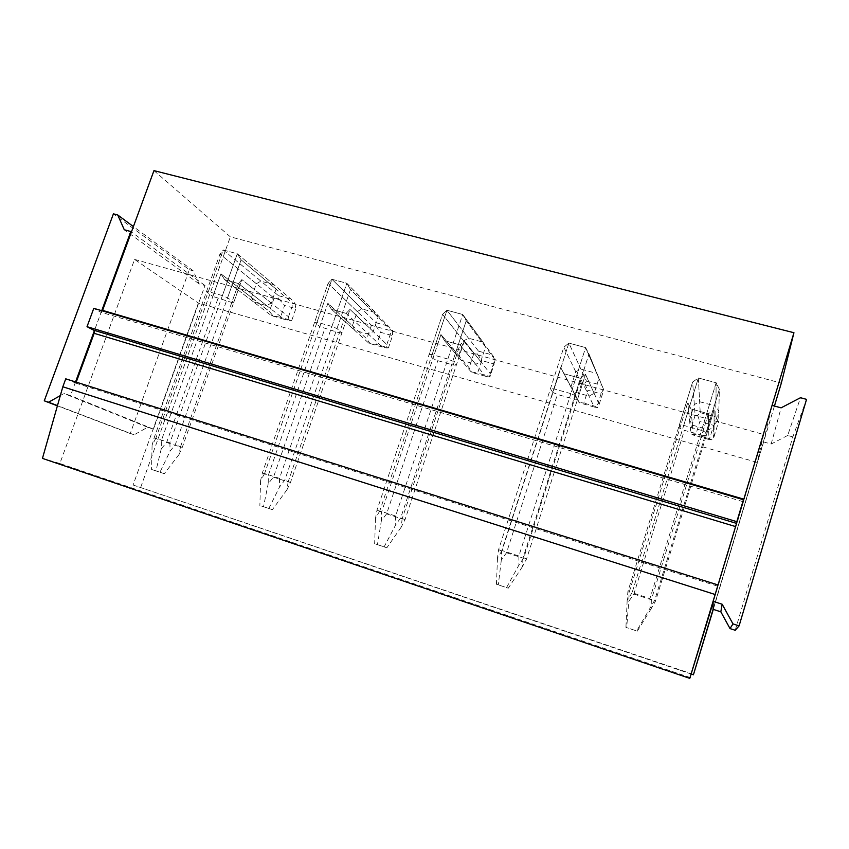 <?xml version="1.0" encoding="UTF-8"?>
<svg xmlns="http://www.w3.org/2000/svg" width="849" height="849" viewBox="0 0 849 849"><rect width="100%" height="100%" fill="white"/><g stroke="black" fill="none" stroke-linecap="round" stroke-linejoin="round"><path stroke-width="0.64" stroke-dasharray="4.25 3.18" d="M189.338 269.727L193.19 270.799L199.154 283.874L204.991 285.508L153.489 429.138L147.652 427.259L134.121 434.805L130.258 433.552L189.338 269.727L113.416 213.842M130.258 433.552L57.403 405.833M75.55 381.933L70.52 395.602L63.972 393.501L60.321 395.581M101.731 310.692L94.303 330.898M134.121 434.805L57.467 405.61M193.19 270.799L133.399 226.577M147.652 427.259L63.972 393.501M153.489 429.138L70.52 395.602M65.744 378.834L75.869 383.154L76.23 382.156M102.389 310.883L100.447 312.092L93.772 308.346M204.991 285.508L131.425 231.968M199.154 283.874L124.272 229.75M691.553 674.159L133.102 485.012L198.348 303.051L757.276 462.408L763.654 434.497L713.096 602.546M690.502 677.672L59.855 463.501L134.588 259.423L198.348 303.051M735.223 630.276L792.849 436.906L806.55 399.359M792.849 436.906L787.681 435.473L800.469 397.725M787.681 435.473L771.157 444.038L763.463 441.883L713.107 609.349M771.157 444.038L781.091 407.838M763.463 441.883L772.059 405.387L743.14 501.504M736.391 523.929L717.681 586.097M713.107 609.317L757.276 462.408M133.102 485.012L693.718 674.499M153.966 170.628L230.344 236.839L781.324 383.111M140.743 487.252L230.344 236.839M134.588 259.423L763.654 434.497M231.798 302.488L233.783 302.34L227.585 297.787L222.406 295.601L237.317 253.766L274.015 284.744L276.127 289.169L271.255 303.029L266.671 305.619L253.554 301.936L251.484 297.5L220.942 273.824L212.855 296.439L231.798 302.488L238.516 283.566L224.688 279.735L220.942 273.824L161.31 440.642L161.299 448.739L166.606 442.478L217.96 298.572M222.406 295.601L208.334 291.642L206.434 291.823L212.855 296.439M339.42 332.882L341.914 332.872L336.989 328.584L331.917 326.409L346.806 283.269L375.799 312.719L378.092 317.293L373.22 331.556L368.466 334.198L354.659 330.314L352.399 325.729L327.873 303.316L319.808 326.621L339.42 332.882L346.127 313.377L331.513 309.333L327.873 303.316L268.316 475.355L268.22 483.654L273.495 477.159L324.796 328.754M331.917 326.409L317.027 322.227L314.608 322.28L319.808 326.621M453.239 365.038L456.316 365.166L452.804 361.196L447.869 359.042L462.705 314.491L483.06 342.189L485.543 346.933L480.704 361.621L475.758 364.317L461.198 360.231L458.747 355.476L440.949 334.506L432.905 358.554L437.766 360.666L453.239 365.038L459.935 344.917L444.462 340.629L440.949 334.506L381.562 512.096L381.381 520.607L386.613 513.857L437.766 360.666M447.869 359.042L432.099 354.595L429.095 354.521L432.905 358.554M573.828 399.094L577.532 399.38L575.622 395.772L570.857 393.639L585.608 347.602L598.959 378.219L594.141 393.352L588.994 396.101L573.616 391.792L560.711 367.532L552.71 392.376L557.422 394.467L573.828 399.094L580.472 378.314L564.076 373.762L560.711 367.532L501.621 551.043L501.356 559.788L506.524 552.752L557.422 394.467M570.857 393.639L554.121 388.927L550.47 388.693L552.71 392.376M701.783 435.24L706.209 435.707L706.103 432.512L701.539 430.411L716.153 382.772L715.898 406.183L718.838 411.277L713.34 427.45L708.692 429.711L692.423 425.137L689.537 420.043L687.775 402.575L679.847 428.257L684.358 430.326L701.783 435.24L708.374 413.75L690.959 408.921L687.775 402.575L629.13 592.4L628.748 601.389L633.853 594.067L684.358 430.326M701.539 430.411L683.732 425.402L679.359 424.988L679.847 428.257M713.287 609.402L774.437 406.034M251.484 297.5L256.356 283.715L260.908 281.136L274.015 284.744M352.399 325.729L357.27 311.551L361.992 308.919L375.799 312.719M458.747 355.476L463.596 340.884L468.499 338.189L483.06 342.189M570.952 386.868L575.781 371.82L580.886 369.082L596.263 373.305M689.537 420.043L694.312 404.517L699.64 401.715L715.898 406.183M59.855 463.501L42.45 458.386M75.869 383.154L717.681 586.181M208.334 291.642L223.245 249.977L237.317 253.766L291.122 299.177L294.932 303.348L293.17 303.454L241.105 259.826L227.585 297.787M256.356 283.715L219.944 254.095L223.245 249.977L260.908 281.136M276.127 289.169L241.105 259.826L237.317 253.766L169.906 442.838L155.834 438.275L223.245 249.977L278.461 295.664L278.833 298.869L274.078 298.137L219.944 254.095L206.434 291.823M271.255 303.029L241.859 279.597L238.516 283.566L266.671 305.619M166.606 442.478L180.444 446.967L238.516 283.566L284.097 319.266L289.01 320.306L288.511 316.783L241.859 279.597L233.783 302.34M180.444 446.967L179.033 454.533L182.238 447.434L241.859 279.597L238.516 283.566L224.688 279.735L253.554 301.936M317.027 322.227L331.927 279.257L346.806 283.269L392.62 330.516L391.485 330.813L350.478 289.435L336.989 328.584M357.27 311.551L328.107 283.375L331.927 279.257L361.992 308.919M378.092 317.293L350.478 289.435L346.806 283.269L279.48 478.369L264.58 473.54L331.927 279.257L375.969 322.705L375.704 325.814L371.427 325.231L328.107 283.375L314.608 322.28M373.22 331.556L349.979 309.418L346.127 313.377L368.466 334.198M273.495 477.159L288.129 481.903L346.127 313.377L382.262 347.039L386.719 347.941L386.836 344.524L349.979 309.418L341.914 332.872M288.129 481.903L286.973 489.777L290.443 482.529L349.979 309.418L346.127 313.377L331.513 309.333L354.659 330.314M432.099 354.595L446.945 310.246L462.705 314.491L495.328 359.085L494.882 359.583L466.239 320.773L452.804 361.196M463.596 340.884L442.552 314.363L446.945 310.246L468.499 338.189M485.543 346.933L466.239 320.773L462.705 314.491L395.602 516.022L379.79 510.896L446.945 310.246L478.486 351.136L477.531 354.139L473.774 353.715L442.552 314.363L429.095 354.521M480.704 361.621L464.35 340.958L459.935 344.917L475.758 364.317M386.613 513.857L402.118 518.888L459.935 344.917L485.501 376.266L489.449 377.009L490.255 373.687L464.35 340.958L456.316 365.166M402.118 518.888L401.248 527.102L405.005 519.694L464.35 340.958L459.935 344.917L444.462 340.629L461.198 360.231M554.121 388.927L568.872 343.092L585.608 347.602L603.766 389.882L588.983 354.001L575.622 395.772M575.781 371.82L563.842 347.199L568.872 343.092L580.886 369.082M598.959 378.219L588.983 354.001L585.608 347.602L518.866 555.989L502.077 550.545L568.872 343.092L586.426 381.074L584.696 383.939L581.533 383.695L563.842 347.199L550.47 388.693M594.141 393.352L585.523 374.377L580.472 378.314L588.994 396.101M506.524 552.752L522.973 558.09L580.472 378.314L594.226 407.032L597.59 407.605L599.161 404.4L585.523 374.377L577.532 399.38M522.973 558.09L522.432 566.665L526.507 559.109L585.523 374.377L580.472 378.314L564.076 373.762L573.616 391.792M683.732 425.402L698.366 377.975L716.153 382.772L715.781 416.944L718.594 421.836L719.347 389.298L706.103 432.512M694.312 404.517L692.625 382.061L698.366 377.975L699.64 401.715M718.838 411.277L719.347 389.298L716.153 382.772L649.963 598.503L632.091 592.708L698.366 377.975L700.223 412.635L697.645 415.352L695.129 415.31L692.625 382.061L679.359 424.988M714.062 426.898L714.126 409.844L708.374 413.75L708.692 429.711M633.853 594.067L651.342 599.744L708.374 413.75L708.894 439.474L711.611 439.856L714.02 436.8L714.126 409.844L706.209 435.707M651.342 599.744L651.162 608.712L655.587 600.986L714.126 409.844L708.374 413.75L690.959 408.921L692.423 425.137M155.834 438.275L152.088 445.29L154.125 437.851L219.944 254.095L223.245 249.977L237.317 253.766L241.105 259.826L175.287 444.706L170.065 451.159L159.962 472.246L151.525 469.433L155.908 470.887L161.299 448.739M284.097 319.266L271.436 315.679L224.688 279.735L220.942 273.824L269.42 311.403L272.9 315.743L280.446 317.314L284.585 305.481L295.877 308.643L291.738 320.498L280.446 317.314M152.088 445.29L151.525 469.433M154.125 437.851L161.31 440.642M169.906 442.838L170.065 451.159M179.033 454.533L164.292 473.678L155.908 470.887M164.292 473.678L159.962 472.246M182.238 447.434L175.287 444.706M278.461 295.664L291.122 299.177M271.436 315.679L272.9 315.743M274.078 298.137L269.42 311.403M278.833 298.869L284.585 305.481M288.511 316.783L293.17 303.454M289.01 320.306L291.738 320.498M294.932 303.348L295.877 308.643M264.58 473.54L260.579 480.704L262.352 472.946L328.107 283.375L331.927 279.257L346.806 283.269L350.478 289.435L284.744 480.205L279.608 486.923L268.815 508.477L259.868 505.505L263.508 506.704L268.22 483.654M382.262 347.039L368.954 343.283L331.513 309.333L327.873 303.316L366.779 338.857L369.793 343.155L376.574 344.492L380.713 332.341L392.567 335.652L388.428 347.846L376.574 344.492M260.579 480.704L259.868 505.505M262.352 472.946L268.316 475.355M279.48 478.369L279.608 486.923M286.973 489.777L272.391 509.655L263.508 506.704M272.391 509.655L268.815 508.477M290.443 482.529L284.744 480.205M375.969 322.705L389.277 326.398M368.954 343.283L369.793 343.155M371.427 325.231L366.779 338.857M375.704 325.814L380.713 332.341M386.836 344.524L391.485 330.813M386.719 347.941L388.428 347.846M392.62 330.516L392.567 335.652M379.79 510.896L375.513 518.23L376.988 510.111L442.552 314.363L446.945 310.246L462.705 314.491L466.239 320.773L400.728 517.816L395.698 524.82L384.13 546.873L374.653 543.71L377.455 544.634L381.381 520.607M485.501 376.266L471.503 372.297L444.462 340.629L440.949 334.506L469.147 367.734L471.641 371.968L477.573 373.051L481.691 360.56L494.16 364.041L490.043 376.574L477.573 373.051M375.513 518.23L374.653 543.71M376.988 510.111L381.562 512.096M395.602 516.022L395.698 524.82M401.248 527.102L386.857 547.764L377.455 544.634M386.857 547.764L384.13 546.873M405.005 519.694L400.728 517.816M478.486 351.136L492.494 355.02M473.774 353.715L469.147 367.734M477.531 354.139L481.691 360.56M490.255 373.687L494.882 359.583M489.449 377.009L490.043 376.574M495.328 359.085L494.16 364.041M502.077 550.545L497.482 558.048L498.618 549.558L563.842 347.199L568.872 343.092L585.608 347.602L588.983 354.001L523.833 557.74L518.93 565.041L506.524 587.614L496.453 584.261L498.299 584.865L501.356 559.788M594.226 407.032L579.474 402.851L560.711 367.532L578.838 402.299L583.825 403.095L587.922 390.243L601.05 393.904L596.953 406.798L583.825 403.095M497.482 558.048L496.453 584.261M498.618 549.558L501.621 551.043M518.866 555.989L518.93 565.041M522.432 566.665L508.286 588.187L498.299 584.865M508.286 588.187L506.524 587.614M526.507 559.109L523.833 557.74M586.426 381.074L601.177 385.159M579.474 402.851L578.838 402.299M581.533 383.695L576.917 398.128M584.696 383.939L587.922 390.243M599.161 404.4L603.766 389.882M597.59 407.594L596.953 406.798M603.448 389.15L601.05 393.904M632.091 592.708L627.167 600.37L627.899 591.477L692.625 382.061L698.366 377.975L716.153 382.772L719.347 389.298L654.738 600.19L636.644 630.934L625.936 627.369L626.7 627.613L628.748 601.389M708.894 439.474L693.315 435.07L690.959 408.921L687.775 402.575L690.555 430.178L691.829 434.253L695.756 434.741L699.82 421.507L713.648 425.37L709.594 438.657L695.756 434.741M627.167 600.37L625.936 627.369M627.899 591.477L629.13 592.4M649.963 598.503L649.994 607.82M651.162 608.712L637.323 631.147L626.7 627.613M637.323 631.147L636.644 630.934M655.587 600.986L654.738 600.19M700.223 412.635L715.781 416.944M693.315 435.07L691.829 434.253M695.129 415.31L690.555 430.178M697.645 415.352L699.82 421.507M714.02 436.8L718.594 421.836M711.611 439.856L709.594 438.657M717.416 420.849L713.648 425.37M743.055 501.695L100.447 312.092M743.066 501.674L100.882 312.188M251.516 297.659L269.642 311.7M713.34 427.45L713.33 437.755"/><path stroke-width="1.27" d="M57.403 405.833L44.265 400.824L113.416 213.842L117.756 214.999L124.272 229.75L130.82 231.533L101.731 310.692M60.321 395.581L48.595 402.235L44.265 400.824M93.783 330.229L87.023 326.685L736.836 521.679L736.529 523.377L93.783 330.229L94.303 330.898L75.55 381.933M57.467 405.61L48.595 402.235M133.399 226.577L117.756 214.999M76.23 382.156L94.175 333.328L94.303 330.898M130.82 231.533L131.425 231.968L102.389 310.883M806.55 399.359L800.469 397.725L781.091 407.838L772.059 405.387L713.096 601.336L722.17 604.244L732.974 623.898L739.086 625.883L806.55 399.359M691.553 674.159L693.421 674.785L713.107 609.317L720.833 611.832L730.023 628.589L735.223 630.276L739.086 625.883M730.023 628.589L732.974 623.898M713.107 609.317L713.096 601.336M720.833 611.832L722.17 604.244M693.421 674.785L713.287 609.402M131.425 231.968L153.966 170.628L793.942 332.723L781.324 383.111L774.437 406.034M772.07 405.398L793.942 332.723M713.096 602.546L689.791 678.372L717.681 586.097M743.14 501.504L743.437 499.732L93.772 308.346L87.023 326.685M689.791 678.372L42.45 458.386L62.826 386.783L65.744 378.834L717.755 584.887M736.836 521.679L743.437 499.732M736.529 523.377L736.391 523.929M62.826 386.783L714.89 594.427M102.602 310.384L743.83 499.191M735.584 526.582L94.175 333.328"/></g></svg>
